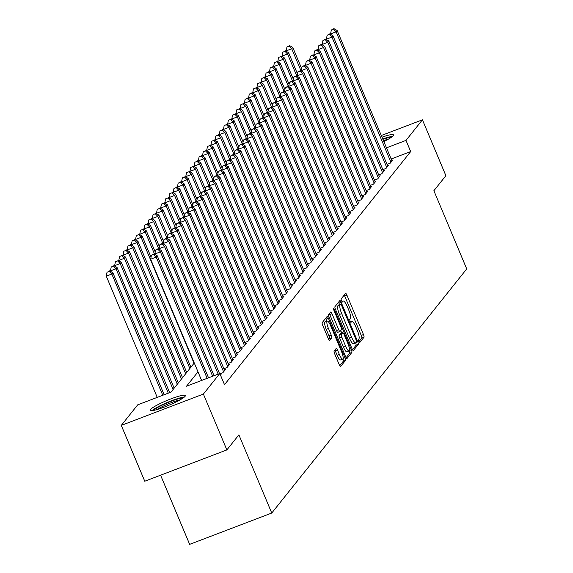 <?xml version="1.0" encoding="UTF-8"?>
<svg xmlns="http://www.w3.org/2000/svg" width="573" height="573" viewBox="0 0 573 573"><rect width="100%" height="100%" fill="white"/><g stroke="black" fill="none" stroke-linecap="round" stroke-linejoin="round"><path stroke-width="0.86" d="M358.684 341.558A1.683 0.401 69.1 0 0 359.572 342.769A1.683 0.401 69.1 0 0 359.615 342.733L363.984 337.268A2.399 0.573 69.1 0 0 363.468 334.56L346.88 295.095A2.399 0.573 69.1 0 0 345.612 293.369A2.399 0.573 69.1 0 0 345.548 293.419L341.186 298.877A1.683 0.401 69.1 0 0 341.544 300.775A1.683 0.401 69.1 0 0 342.425 301.985A1.683 0.401 69.1 0 0 342.475 301.95L343.041 301.24A7.678 1.834 69.1 0 1 343.248 301.083A7.678 1.834 69.1 0 1 347.302 306.612L348.685 309.9A7.678 1.834 69.1 0 1 350.318 318.567L349.752 319.268A1.683 0.401 69.1 0 0 350.11 321.166A1.683 0.401 69.1 0 0 350.998 322.377A1.683 0.401 69.1 0 0 351.048 322.341L351.607 321.632A7.678 1.834 69.1 0 1 351.822 321.474A7.678 1.834 69.1 0 1 355.876 327.004L357.258 330.292A7.678 1.834 69.1 0 1 358.891 338.951L358.326 339.66A1.683 0.401 69.1 0 0 358.684 341.558M150.47 409.523A19.074 2.579 157.2 0 1 168.913 399.668A19.074 2.579 157.2 0 1 185.358 395.528A19.074 2.579 157.2 0 1 185.086 396.323A19.074 2.579 157.2 0 1 166.636 406.178A19.074 2.579 157.2 0 1 150.19 410.311A19.074 2.579 157.2 0 1 150.47 409.523M381.99 137.183A19.074 2.579 157.2 0 1 393.515 134.906A19.074 2.579 157.2 0 1 393.243 135.701A19.074 2.579 157.2 0 1 383.824 141.545M334.138 351.041A2.399 0.573 69.1 0 0 334.646 353.749L339.302 364.822A2.399 0.573 69.1 0 0 340.57 366.548A2.399 0.573 69.1 0 0 340.634 366.498L345.476 360.431A2.399 0.573 69.1 0 0 344.967 357.724L328.379 318.259A2.399 0.573 69.1 0 0 327.111 316.532A2.399 0.573 69.1 0 0 327.047 316.583L322.198 322.649A2.399 0.573 69.1 0 0 322.714 325.357L328.336 338.729A2.399 0.573 69.1 0 0 329.597 340.462A2.399 0.573 69.1 0 0 329.668 340.412L331.738 337.812A2.399 0.573 69.1 0 0 331.23 335.105L328.444 328.472A6.418 1.533 69.1 0 1 327.247 321.095A6.418 1.533 69.1 0 1 330.635 325.722L341.558 351.7A6.418 1.533 69.1 0 1 342.747 359.078A6.418 1.533 69.1 0 1 339.359 354.451L337.54 350.124A2.399 0.573 69.1 0 0 336.272 348.398A2.399 0.573 69.1 0 0 336.208 348.448L334.138 351.041M381.296 135.522L422.423 119.829L445.894 175.675L433.868 190.737L466.73 268.909L271.752 513.036L238.891 434.857L226.858 449.912L203.386 394.074L121.29 425.388L137.706 404.832L170.99 392.133L194.268 362.988M422.423 119.829L405.999 140.392L386.474 147.841M197.993 371.848L186.526 386.209L219.81 373.51L224.501 384.684L410.691 151.559L405.999 140.392M219.81 373.51L203.386 394.074M352.073 348.828A2.399 0.573 69.1 0 0 353.34 350.554A2.399 0.573 69.1 0 0 353.405 350.504L358.254 344.437A2.399 0.573 69.1 0 0 357.738 341.73L341.15 302.265A2.399 0.573 69.1 0 0 339.882 300.539A2.399 0.573 69.1 0 0 339.818 300.589L334.976 306.655A2.399 0.573 69.1 0 0 335.484 309.363L352.073 348.828M351.865 352.438L347.016 358.505A2.399 0.573 69.1 0 1 346.952 358.555A2.399 0.573 69.1 0 1 345.684 356.821L329.095 317.363A2.399 0.573 69.1 0 1 328.587 314.656L330.657 312.056A2.399 0.573 69.1 0 1 330.728 312.006A2.399 0.573 69.1 0 1 331.989 313.732L338.722 329.74A2.399 0.573 69.1 0 0 339.99 331.466A2.399 0.573 69.1 0 0 340.054 331.416L341.429 329.697A2.399 0.573 69.1 0 0 340.921 326.99L333.916 310.33A1.683 0.401 69.1 0 1 333.601 308.396A1.683 0.401 69.1 0 1 334.489 309.606L351.356 349.731A2.399 0.573 69.1 0 1 351.865 352.438L349.645 353.283L346.113 357.702M387.047 164.408L390.213 163.198L392.72 160.053L391.76 160.426M382.864 169.644L386.03 168.433L388.537 165.296L387.577 165.661M378.681 174.88L381.847 173.676L384.354 170.532L383.394 170.897M374.498 180.123L377.657 178.912L380.171 175.768L379.211 176.14M370.316 185.358L373.474 184.155L375.988 181.011L375.021 181.376M366.126 190.601L369.291 189.391L371.805 186.246L370.838 186.619M361.943 195.837L365.108 194.627L367.622 191.489L366.656 191.855M357.76 201.073L360.926 199.87L363.432 196.725L362.473 197.091M353.577 206.316L356.743 205.105L359.25 201.961L358.29 202.333M349.394 211.552L352.56 210.348L355.067 207.204L354.107 207.569M345.211 216.795L348.37 215.584L350.884 212.44L349.917 212.812M341.021 222.03L344.187 220.82L346.701 217.683L345.734 218.048M336.838 227.266L340.004 226.063L342.518 222.918L341.551 223.284M332.655 232.509L335.821 231.299L338.328 228.154L337.368 228.527M328.472 237.745L331.638 236.542L334.145 233.397L333.185 233.763M324.289 242.988L327.455 241.777L329.962 238.633L329.002 239.005M320.106 248.224L323.265 247.013L325.779 243.876L324.812 244.241M315.916 253.459L319.082 252.256L321.596 249.112L320.629 249.477M311.733 258.702L314.899 257.492L317.413 254.348L316.446 254.72M307.551 263.938L310.716 262.735L313.223 259.59L312.264 259.956M303.368 269.181L306.534 267.971L309.04 264.826L308.081 265.199M299.185 274.417L302.351 273.206L304.857 270.069L303.898 270.435M295.002 279.653L298.161 278.449L300.675 275.305L299.708 275.67M290.812 284.896L293.978 283.685L296.492 280.541L295.525 280.913M286.629 290.131L289.795 288.928L292.309 285.784L291.342 286.149M282.446 295.374L285.612 294.164L288.119 291.02L287.159 291.392M278.263 300.61L281.429 299.4L283.936 296.262L282.976 296.628M274.08 305.846L277.246 304.643L279.753 301.498L278.793 301.864M269.897 311.089L273.056 309.878L275.57 306.734L274.61 307.107M265.714 316.325L268.873 315.121L271.387 311.977L270.42 312.342M261.524 321.568L264.69 320.357L267.204 317.213L266.237 317.578M257.341 326.803L260.507 325.593L263.021 322.456L262.054 322.821M253.159 332.039L256.324 330.836L258.831 327.692L257.871 328.057M248.976 337.282L252.141 336.072L254.648 332.927L253.689 333.3M244.793 342.518L247.959 341.315L250.465 338.17L249.506 338.536M240.61 347.761L243.769 346.55L246.283 343.406L245.316 343.771M236.42 352.997L239.586 351.786L242.1 348.649L241.133 349.014M232.237 358.232L235.403 357.029L237.917 353.885L236.95 354.25M228.054 363.475L231.22 362.265L233.727 359.121L232.767 359.493M223.871 368.711L227.037 367.508L229.544 364.364L228.584 364.729M219.953 373.854L222.854 372.744L225.361 369.599L224.401 369.965M220.648 375.508L221.178 374.842L220.476 375.107M410.691 151.559L391.166 159.008M160.583 475.196L189.656 544.35L271.752 513.036M226.858 449.912L144.761 481.234L121.29 425.388M358.805 341.816L361.764 338.113A2.399 0.573 69.1 0 0 361.248 335.406L344.66 295.94A2.399 0.573 69.1 0 0 344.23 295.059M339.567 304.621L338.93 303.117A2.399 0.573 69.1 0 0 338.507 302.236M352.502 349.709L356.034 345.283A2.399 0.573 69.1 0 0 355.64 342.869M356.506 341.938A1.683 0.401 69.1 0 0 356.148 340.04L341.587 305.402A1.683 0.401 69.1 0 0 340.706 304.191A1.683 0.401 69.1 0 0 340.656 304.227L340.061 304.972A7.678 1.834 69.1 0 0 341.694 313.632L351.65 337.311A7.678 1.834 69.1 0 0 355.704 342.84A7.678 1.834 69.1 0 0 355.912 342.683L356.506 341.938M338.543 305.029A1.683 0.401 69.1 0 0 338.485 305.037A1.683 0.401 69.1 0 0 338.435 305.072L340.656 304.227M355.704 342.84L353.484 343.685A7.678 1.834 69.1 0 1 349.43 338.156L339.481 314.477A7.678 1.834 69.1 0 1 337.841 305.817L338.435 305.072M339.904 331.473L337.834 332.268A2.399 0.573 69.1 0 1 337.769 332.319A2.399 0.573 69.1 0 1 336.501 330.585L329.776 314.584A2.399 0.573 69.1 0 0 329.346 313.703M340.727 330.571L341.787 333.099M345.705 346.35A6.418 1.533 69.1 0 0 349.086 350.97A6.418 1.533 69.1 0 0 347.897 343.599L344.051 334.446A2.399 0.573 69.1 0 0 342.783 332.712A2.399 0.573 69.1 0 0 342.718 332.763L341.343 334.489A2.399 0.573 69.1 0 0 341.852 337.196L345.705 346.35L343.485 347.195A6.418 1.533 69.1 0 0 346.873 351.822L349.086 350.97M340.649 333.558A2.399 0.573 69.1 0 0 340.57 333.565A2.399 0.573 69.1 0 0 340.498 333.615L342.718 332.763M343.485 347.195L339.639 338.041A2.399 0.573 69.1 0 1 339.123 335.334L340.498 333.615M349.645 353.283A2.399 0.573 69.1 0 0 349.251 350.855M342.747 359.078L340.527 359.923A6.418 1.533 69.1 0 1 337.146 355.303L335.32 350.97A2.399 0.573 69.1 0 0 334.897 350.089M327.247 321.095L325.034 321.947A6.418 1.533 69.1 0 0 326.223 329.317L328.444 328.472M328.759 339.61L329.518 338.657A2.399 0.573 69.1 0 0 329.009 335.95L326.223 329.317M327.033 321.181L326.159 319.104A2.399 0.573 69.1 0 0 325.729 318.23M339.732 365.703L343.263 361.276A2.399 0.573 69.1 0 0 342.905 358.97M301.663 68.595L292.782 47.452L291.736 48.762L286.185 50.882L286.407 51.412M289.164 46.105L286.944 46.95L289.164 46.105L291.736 48.762L301.026 70.88M289.58 45.575L292.782 47.452M286.185 50.882L286.944 46.95M390.944 162.281L336.107 31.837L337.153 30.527L391.989 160.97M330.786 34.48L330.564 33.95L336.107 31.837L333.536 29.173L333.959 28.65L331.323 30.018L333.536 29.173M331.323 30.018L330.564 33.95M337.153 30.527L333.959 28.65M382.893 139.325A16.51 2.228 157.2 0 1 391.244 137.384M388.172 139.275A15.285 2.063 -22.8 0 0 383.437 140.614M392.548 136.388A18.952 2.564 -22.8 0 0 382.75 138.988M153.55 410.418A16.51 2.228 157.2 0 1 163.484 404.502A16.51 2.228 157.2 0 1 183.088 398.006M180.015 399.897A15.285 2.063 -22.8 0 0 164.329 405.634A15.285 2.063 -22.8 0 0 157.052 409.552M184.391 397.01A18.952 2.564 -22.8 0 0 162.739 404.474A18.952 2.564 -22.8 0 0 151.924 410.662M297.48 73.831L288.599 52.695L287.546 54.005L282.002 56.118L282.224 56.648M284.982 51.341L282.761 52.186L284.982 51.341L287.546 54.005L296.843 76.116M285.397 50.818L288.599 52.695M282.002 56.118L282.761 52.186M293.297 79.074L284.409 57.93L283.363 59.241L277.819 61.354L278.041 61.891M280.791 56.577L278.578 57.429L280.791 56.577L283.363 59.241L292.66 81.352M281.214 56.054L284.409 57.93M277.819 61.354L278.578 57.429M289.114 84.31L280.226 63.173L279.18 64.477L273.636 66.597L273.858 67.127M276.609 61.82L274.388 62.665L276.609 61.82L279.18 64.477L288.477 86.595M277.031 61.297L280.226 63.173M273.636 66.597L274.388 62.665M284.931 89.553L276.043 68.409L274.997 69.72L269.453 71.833L269.675 72.363M272.426 67.055L270.205 67.901L272.426 67.055L274.997 69.72L284.294 91.83M272.841 66.532L276.043 68.409M269.453 71.833L270.205 67.901M386.761 167.524L331.925 37.073L332.97 35.762L387.806 166.213M326.603 39.723L326.381 39.193L331.925 37.073L329.353 34.416L329.776 33.886L327.14 35.261L329.353 34.416M327.14 35.261L326.381 39.193M332.97 35.762L329.776 33.886M382.578 172.76L327.742 42.316L328.787 41.005L383.624 171.449M322.42 44.959L322.198 44.429L327.742 42.316L325.17 39.652L325.593 39.129L322.95 40.497L325.17 39.652M322.95 40.497L322.198 44.429M328.787 41.005L325.593 39.129M378.395 177.995L323.559 47.552L324.605 46.241L379.441 176.685M318.237 50.202L318.008 49.665L323.559 47.552L320.987 44.887L321.403 44.365L318.767 45.74L320.987 44.887M318.767 45.74L318.008 49.665M324.605 46.241L321.403 44.365M374.212 183.238L319.376 52.788L320.422 51.484L375.258 181.928M314.047 55.438L313.825 54.908L319.376 52.788L316.805 50.13L317.22 49.607L314.584 50.976L316.805 50.13M314.584 50.976L313.825 54.908M320.422 51.484L317.22 49.607M280.749 94.789L271.86 73.645L270.814 74.956L265.263 77.076L265.485 77.606M268.243 72.298L266.022 73.143L268.243 72.298L270.814 74.956L280.111 97.073M268.658 71.768L271.86 73.645M265.263 77.076L266.022 73.143M370.022 188.474L315.193 58.031L316.239 56.72L371.068 187.163M309.864 60.674L309.642 60.144L315.193 58.031L312.622 55.366L313.037 54.843L310.401 56.211L312.622 55.366M310.401 56.211L309.642 60.144M316.239 56.72L313.037 54.843M276.558 100.024L267.677 78.888L266.631 80.199L261.08 82.311L261.302 82.841M264.06 77.534L261.84 78.379L264.06 77.534L266.631 80.199L275.921 102.309M264.475 77.011L267.677 78.888M261.08 82.311L261.84 78.379M365.839 193.71L311.003 63.266L312.056 61.956L366.885 192.406M305.681 65.916L305.459 65.386L311.003 63.266L308.439 60.609L308.854 60.079L306.218 61.454L308.439 60.609M306.218 61.454L305.459 65.386M312.056 61.956L308.854 60.079M272.376 105.267L263.494 84.124L262.448 85.434L256.897 87.547L257.119 88.084M259.877 82.77L257.657 83.622L259.877 82.77L262.448 85.434L271.738 107.545M260.292 82.247L263.494 84.124M256.897 87.547L257.657 83.622M361.656 198.953L306.82 68.509L307.866 67.199L362.702 197.642M301.498 71.152L301.276 70.622L306.82 68.509L304.249 65.845L304.671 65.322L302.035 66.69L304.249 65.845M302.035 66.69L301.276 70.622M307.866 67.199L304.671 65.322M268.193 110.503L259.304 89.367L258.258 90.67L252.714 92.79L252.937 93.32M255.687 88.013L253.474 88.858L255.687 88.013L258.258 90.67L267.555 112.788M256.11 87.49L259.304 89.367M252.714 92.79L253.474 88.858M357.473 204.189L302.637 73.745L303.683 72.434L358.519 202.878M297.315 76.388L297.093 75.858L302.637 73.745L300.066 71.081L300.488 70.558L297.845 71.926L300.066 71.081M297.845 71.926L297.093 75.858M303.683 72.434L300.488 70.558M264.01 115.746L255.121 94.602L254.075 95.913L248.532 98.026L248.754 98.556M251.504 93.249L249.284 94.094L251.504 93.249L254.075 95.913L263.372 118.024M251.927 92.726L255.121 94.602M248.532 98.026L249.284 94.094M353.29 209.431L298.454 78.981L299.5 77.677L354.336 208.121M293.132 81.631L292.91 81.101L298.454 78.981L295.883 76.324L296.298 75.801L293.663 77.169L295.883 76.324M293.663 77.169L292.91 81.101M299.5 77.677L296.298 75.801M259.827 120.982L250.938 99.838L249.892 101.149L244.349 103.269L244.571 103.799M247.321 98.492L245.101 99.337L247.321 98.492L249.892 101.149L259.189 123.267M247.737 97.962L250.938 99.838M244.349 103.269L245.101 99.337M349.107 214.667L294.271 84.224L295.317 82.913L350.153 213.357M288.95 86.867L288.72 86.337L294.271 84.224L291.7 81.559L292.115 81.037L289.48 82.405L291.7 81.559M289.48 82.405L288.72 86.337M295.317 82.913L292.115 81.037M255.644 126.218L246.755 105.081L245.71 106.392L240.159 108.505L240.388 109.035M243.138 103.727L240.918 104.573L243.138 103.727L245.71 106.392L255.006 128.502M243.554 103.204L246.755 105.081M240.159 108.505L240.918 104.573M344.917 219.903L290.088 89.46L291.134 88.149L345.963 218.6M284.76 92.11L284.537 91.58L290.088 89.46L287.517 86.802L287.933 86.272L285.297 87.648L287.517 86.802M285.297 87.648L284.537 91.58M291.134 88.149L287.933 86.272M251.454 131.461L242.572 110.317L241.527 111.628L235.976 113.741L236.198 114.278M238.955 108.963L236.735 109.815L238.955 108.963L241.527 111.628L250.824 133.738M239.371 108.44L242.572 110.317M235.976 113.741L236.735 109.815M340.734 225.146L285.906 94.703L286.951 93.392L341.78 223.835M280.577 97.346L280.355 96.816L285.906 94.703L283.334 92.038L283.75 91.515L281.114 92.883L283.334 92.038M281.114 92.883L280.355 96.816M286.951 93.392L283.75 91.515M336.552 230.382L281.715 99.938L282.761 98.628L337.597 229.071M276.394 102.581L276.172 102.051L281.715 99.938L279.144 97.274L279.567 96.751L276.931 98.119L279.144 97.274M276.931 98.119L276.172 102.051M282.761 98.628L279.567 96.751M332.369 235.625L277.533 105.174L278.578 103.863L333.414 234.314M272.211 107.824L271.989 107.294L277.533 105.174L274.961 102.517L275.384 101.994L272.741 103.362L274.961 102.517M272.741 103.362L271.989 107.294M278.578 103.863L275.384 101.994M247.271 136.696L238.389 115.56L237.344 116.863L231.793 118.983L232.015 119.513M234.772 114.206L232.552 115.051L234.772 114.206L237.344 116.863L246.634 138.981M235.188 113.683L238.389 115.56M231.793 118.983L232.552 115.051M243.088 141.939L234.199 120.796L233.154 122.106L227.61 124.219L227.832 124.749M230.582 119.442L228.369 120.287L230.582 119.442L233.154 122.106L242.451 144.217M231.005 118.919L234.199 120.796M227.61 124.219L228.369 120.287M238.905 147.175L230.017 126.031L228.971 127.342L223.427 129.462L223.649 129.992M226.399 124.685L224.179 125.53L226.399 124.685L228.971 127.342L238.268 149.46M226.822 124.155L230.017 126.031M223.427 129.462L224.179 125.53M328.186 240.861L273.35 110.417L274.395 109.106L329.231 239.55M268.028 113.06L267.806 112.53L273.35 110.417L270.778 107.753L271.201 107.23L268.558 108.598L270.778 107.753M268.558 108.598L267.806 112.53M274.395 109.106L271.201 107.23M234.722 152.411L225.834 131.274L224.788 132.585L219.244 134.698L219.466 135.228M222.217 129.921L219.996 130.766L222.217 129.921L224.788 132.585L234.085 154.696M222.639 129.398L225.834 131.274M219.244 134.698L219.996 130.766M324.003 246.096L269.167 115.653L270.212 114.342L325.049 244.793M263.845 118.303L263.616 117.773L269.167 115.653L266.595 112.996L267.011 112.466L264.375 113.841L266.595 112.996M264.375 113.841L263.616 117.773M270.212 114.342L267.011 112.466M230.539 157.654L221.651 136.51L220.605 137.821L215.054 139.934L215.283 140.471M218.034 135.156L215.813 136.009L218.034 135.156L220.605 137.821L229.902 159.931M218.449 134.634L221.651 136.51M215.054 139.934L215.813 136.009M319.813 251.339L264.984 120.896L266.03 119.585L320.866 250.029M259.655 123.539L259.433 123.009L264.984 120.896L262.413 118.231L262.828 117.709L260.192 119.077L262.413 118.231M260.192 119.077L259.433 123.009M266.03 119.585L262.828 117.709M226.349 162.89L217.468 141.753L216.422 143.057L210.871 145.177L211.093 145.707M213.851 140.399L211.63 141.245L213.851 140.399L216.422 143.057L225.719 165.174M214.266 139.876L217.468 141.753M210.871 145.177L211.63 141.245M315.63 256.575L260.801 126.132L261.847 124.821L316.676 255.264M255.472 128.775L255.25 128.245L260.801 126.132L258.23 123.467L258.645 122.944L256.009 124.312L258.23 123.467M256.009 124.312L255.25 128.245M261.847 124.821L258.645 122.944M222.166 168.125L213.285 146.989L212.239 148.3L206.688 150.413L206.91 150.943M209.668 145.635L207.447 146.48L209.668 145.635L212.239 148.3L221.529 170.41M210.083 145.112L213.285 146.989M206.688 150.413L207.447 146.48M311.447 261.818L256.611 131.367L257.657 130.057L312.493 260.507M251.289 134.018L251.067 133.488L256.611 131.367L254.04 128.71L254.462 128.187L251.826 129.555L254.04 128.71M251.826 129.555L251.067 133.488M257.657 130.057L254.462 128.187M217.984 173.368L209.095 152.225L208.049 153.535L202.505 155.655L202.727 156.185M205.478 150.878L203.265 151.723L205.478 150.878L208.049 153.535L217.346 175.653M205.9 150.348L209.095 152.225M202.505 155.655L203.265 151.723M307.264 267.054L252.428 136.61L253.474 135.3L308.31 265.743M247.106 139.253L246.884 138.723L252.428 136.61L249.857 133.946L250.279 133.423L247.636 134.791L249.857 133.946M247.636 134.791L246.884 138.723M253.474 135.3L250.279 133.423M213.801 178.604L204.912 157.468L203.866 158.778L198.322 160.891L198.544 161.421M201.295 156.114L199.082 156.959L201.295 156.114L203.866 158.778L213.163 180.889M201.717 155.591L204.912 157.468M198.322 160.891L199.082 156.959M303.081 272.29L248.245 141.846L249.291 140.535L304.127 270.986M242.923 144.496L242.701 143.966L248.245 141.846L245.674 139.182L246.096 138.659L243.453 140.034L245.674 139.182M243.453 140.034L242.701 143.966M249.291 140.535L246.096 138.659M209.618 183.847L200.729 162.703L199.683 164.014L194.14 166.127L194.362 166.664M197.112 161.35L194.892 162.202L197.112 161.35L199.683 164.014L208.98 186.125M197.535 160.827L200.729 162.703M194.14 166.127L194.892 162.202M298.898 277.533L244.062 147.089L245.108 145.778L299.944 276.222M238.74 149.732L238.511 149.202L244.062 147.089L241.491 144.425L241.906 143.902L239.27 145.27L241.491 144.425M239.27 145.27L238.511 149.202M245.108 145.778L241.906 143.902M205.435 189.083L196.546 167.946L195.5 169.25L189.95 171.37L190.179 171.9M192.929 166.593L190.709 167.438L192.929 166.593L195.5 169.25L204.797 191.368M193.345 166.07L196.546 167.946M189.95 171.37L190.709 167.438M201.252 194.319L192.363 173.182L191.318 174.493L185.767 176.606L185.989 177.136M188.746 171.828L186.526 172.674L188.746 171.828L191.318 174.493L200.614 196.603M189.162 171.306L192.363 173.182M185.767 176.606L186.526 172.674M197.062 199.562L188.18 178.418L187.135 179.729L181.584 181.849L181.806 182.379M184.563 177.071L182.343 177.917L184.563 177.071L187.135 179.729L196.424 201.846M184.979 176.541L188.18 178.418M181.584 181.849L182.343 177.917M294.715 282.768L239.879 152.325L240.925 151.014L295.761 281.458M234.55 154.968L234.328 154.438L239.879 152.325L237.308 149.66L237.723 149.138L235.088 150.506L237.308 149.66M235.088 150.506L234.328 154.438M240.925 151.014L237.723 149.138M290.525 288.011L235.696 157.561L236.742 156.25L291.571 286.701M230.367 160.211L230.145 159.681L235.696 157.561L233.125 154.903L233.54 154.381L230.905 155.749L233.125 154.903M230.905 155.749L230.145 159.681M236.742 156.25L233.54 154.381M286.342 293.247L231.506 162.804L232.552 161.493L287.388 291.936M226.185 165.447L225.963 164.917L231.506 162.804L228.935 160.139L229.358 159.616L226.722 160.984L228.935 160.139M226.722 160.984L225.963 164.917M232.552 161.493L229.358 159.616M192.879 204.797L183.99 183.661L182.945 184.972L177.401 187.085L177.623 187.615M180.38 182.307L178.16 183.152L180.38 182.307L182.945 184.972L192.242 207.082M180.796 181.784L183.99 183.661M177.401 187.085L178.16 183.152M282.16 298.483L227.323 168.039L228.369 166.729L283.205 297.179M222.002 170.69L221.78 170.16L227.323 168.039L224.752 165.375L225.175 164.852L222.539 166.227L224.752 165.375M222.539 166.227L221.78 170.16M228.369 166.729L225.175 164.852M188.696 210.04L179.807 188.897L178.762 190.207L173.218 192.32L173.44 192.857M176.19 187.543L173.977 188.395L176.19 187.543L178.762 190.207L188.059 212.318M176.613 187.02L179.807 188.897M173.218 192.32L173.977 188.395M277.977 303.726L223.141 173.282L224.186 171.972L279.022 302.415M217.819 175.925L217.597 175.395L223.141 173.282L220.569 170.618L220.992 170.095L218.349 171.463L220.569 170.618M218.349 171.463L217.597 175.395M224.186 171.972L220.992 170.095M184.513 215.276L175.625 194.14L174.579 195.443L169.035 197.563L169.257 198.093M172.007 192.786L169.787 193.631L172.007 192.786L174.579 195.443L183.876 217.561M172.43 192.263L175.625 194.14M169.035 197.563L169.787 193.631M273.794 308.962L218.958 178.518L220.003 177.207L274.839 307.651M213.636 181.161L213.407 180.631L218.958 178.518L216.386 175.854L216.802 175.331L214.166 176.699L216.386 175.854M214.166 176.699L213.407 180.631M220.003 177.207L216.802 175.331M180.33 220.512L171.442 199.375L170.396 200.686L164.852 202.799L165.074 203.329M167.825 198.022L165.604 198.867L167.825 198.022L170.396 200.686L179.693 222.797M168.24 197.499L171.442 199.375M164.852 202.799L165.604 198.867M269.611 314.205L214.775 183.754L215.82 182.443L270.657 312.894M209.446 186.404L209.224 185.874L214.775 183.754L212.203 181.097L212.619 180.574L209.983 181.942L212.203 181.097M209.983 181.942L209.224 185.874M215.82 182.443L212.619 180.574M176.147 225.755L167.259 204.611L166.213 205.922L160.662 208.042L160.884 208.572M163.642 203.265L161.421 204.11L163.642 203.265L166.213 205.922L175.51 228.04M164.057 202.735L167.259 204.611M160.662 208.042L161.421 204.11M171.957 230.991L163.076 209.854L162.03 211.165L156.479 213.278L156.701 213.808M159.459 208.5L157.238 209.346L159.459 208.5L162.03 211.165L171.32 233.275M159.874 207.978L163.076 209.854M156.479 213.278L157.238 209.346M167.774 236.234L158.893 215.09L157.84 216.401L152.296 218.514L152.518 219.051M155.276 213.736L153.055 214.589L155.276 213.736L157.84 216.401L167.137 238.511M155.691 213.213L158.893 215.09M152.296 218.514L153.055 214.589M265.421 319.44L210.592 188.997L211.638 187.686L266.466 318.13M205.263 191.64L205.041 191.11L210.592 188.997L208.02 186.332L208.436 185.81L205.8 187.178L208.02 186.332M205.8 187.178L205.041 191.11M211.638 187.686L208.436 185.81M261.238 324.676L206.402 194.233L207.455 192.922L262.284 323.373M201.08 196.883L200.858 196.353L206.402 194.233L203.838 191.568L204.253 191.045L201.617 192.421L203.838 191.568M201.617 192.421L200.858 196.353M207.455 192.922L204.253 191.045M257.055 329.919L202.219 199.476L203.265 198.165L258.101 328.608M196.897 202.119L196.675 201.589L202.219 199.476L199.648 196.811L200.07 196.288L197.434 197.656L199.648 196.811M197.434 197.656L196.675 201.589M203.265 198.165L200.07 196.288M163.592 241.469L154.703 220.333L153.657 221.636L148.113 223.756L148.335 224.287M151.086 218.979L148.873 219.824L151.086 218.979L153.657 221.636L162.954 243.754M151.508 218.456L154.703 220.333M148.113 223.756L148.873 219.824M252.872 335.155L198.036 204.711L199.082 203.401L253.918 333.844M192.714 207.354L192.492 206.824L198.036 204.711L195.465 202.047L195.887 201.524L193.244 202.892L195.465 202.047M193.244 202.892L192.492 206.824M199.082 203.401L195.887 201.524M159.409 246.705L150.52 225.569L149.474 226.879L143.93 228.992L144.152 229.522M146.903 224.215L144.683 225.06L146.903 224.215L149.474 226.879L158.771 248.99M147.325 223.692L150.52 225.569M143.93 228.992L144.683 225.06M248.689 340.398L193.853 209.947L194.899 208.636L249.735 339.087M188.531 212.597L188.309 212.067L193.853 209.947L191.282 207.29L191.697 206.767L189.061 208.135L191.282 207.29M189.061 208.135L188.309 212.067M194.899 208.636L191.697 206.767M155.226 251.948L146.337 230.804L145.291 232.115L139.748 234.235L139.97 234.765M142.72 229.458L140.5 230.303L142.72 229.458L145.291 232.115L154.588 254.233M143.135 228.928L146.337 230.804M139.748 234.235L140.5 230.303M244.506 345.634L189.67 215.19L190.716 213.879L245.552 344.323M184.348 217.833L184.119 217.303L189.67 215.19L187.099 212.526L187.514 212.003L184.878 213.371L187.099 212.526M184.878 213.371L184.119 217.303M190.716 213.879L187.514 212.003M151.043 257.184L142.154 236.047L141.108 237.358L135.557 239.471L135.787 240.001M138.537 234.694L136.317 235.539L138.537 234.694L141.108 237.358L194.039 363.275M138.953 234.171L142.154 236.047M135.557 239.471L136.317 235.539M240.316 350.869L185.487 220.426L186.533 219.115L241.362 349.566M180.158 223.076L179.936 222.546L185.487 220.426L182.916 217.761L183.331 217.239L180.696 218.614L182.916 217.761M180.696 218.614L179.936 222.546M186.533 219.115L183.331 217.239M190.902 367.207L137.971 241.283L136.926 242.594L131.375 244.707L131.597 245.244M134.354 239.929L132.134 240.782L134.354 239.929L136.926 242.594L189.856 368.518M134.77 239.407L137.971 241.283M131.375 244.707L132.134 240.782M236.133 356.112L181.304 225.669L182.35 224.358L237.179 354.802M175.975 228.312L175.753 227.782L181.304 225.669L178.733 223.004L179.148 222.482L176.513 223.85L178.733 223.004M176.513 223.85L175.753 227.782M182.35 224.358L179.148 222.482M186.719 372.443L133.788 246.526L132.743 247.83L127.192 249.95L127.414 250.48M130.171 245.172L127.951 246.018L130.171 245.172L132.743 247.83L185.673 373.754M130.587 244.65L133.788 246.526M127.192 249.95L127.951 246.018M231.95 361.348L177.114 230.905L178.16 229.594L232.996 360.037M171.793 233.548L171.571 233.018L177.114 230.905L174.543 228.24L174.966 227.717L172.33 229.085L174.543 228.24M172.33 229.085L171.571 233.018M178.16 229.594L174.966 227.717M182.536 377.686L129.598 251.762L128.553 253.073L123.009 255.186L123.231 255.716M125.981 250.408L123.768 251.253L125.981 250.408L128.553 253.073L181.491 378.997M126.404 249.885L129.598 251.762M123.009 255.186L123.768 251.253M227.768 366.591L172.931 236.14L173.977 234.83L228.813 365.28M167.61 238.791L167.388 238.261L172.931 236.14L170.36 233.483L170.783 232.96L168.14 234.328L170.36 233.483M168.14 234.328L167.388 238.261M173.977 234.83L170.783 232.96M178.353 382.922L125.415 256.998L124.37 258.308L118.826 260.429L119.048 260.959M121.798 255.651L119.578 256.496L121.798 255.651L124.37 258.308L177.301 384.232M122.221 255.121L125.415 256.998M118.826 260.429L119.578 256.496M223.585 371.827L168.749 241.383L169.794 240.073L224.63 370.516M163.427 244.026L163.205 243.496L168.749 241.383L166.177 238.719L166.6 238.196L163.957 239.564L166.177 238.719M163.957 239.564L163.205 243.496M169.794 240.073L166.6 238.196M174.163 388.157L121.232 262.241L120.187 263.551L114.643 265.664L114.865 266.194M117.615 260.887L115.395 261.732L117.615 260.887L120.187 263.551L173.118 389.468M118.038 260.364L121.232 262.241M114.643 265.664L115.395 261.732M218.17 374.14L164.566 246.619L165.611 245.308L219.545 373.61M159.244 249.269L159.015 248.739L164.566 246.619L161.994 243.955L162.41 243.432L159.774 244.807L161.994 243.955M159.774 244.807L159.015 248.739M165.611 245.308L162.41 243.432M169.665 392.641L117.05 267.476L116.004 268.787L110.453 270.9L110.682 271.437M113.433 266.123L111.212 266.975L113.433 266.123L116.004 268.787L168.29 393.164M113.848 265.6L117.05 267.476M110.453 270.9L111.212 266.975M212.662 376.239L160.383 251.855L161.428 250.551L214.044 375.709M155.054 254.505L154.832 253.975L160.383 251.855L157.811 249.198L158.227 248.675L155.591 250.043L157.811 249.198M155.591 250.043L154.832 253.975M161.428 250.551L158.227 248.675M164.157 394.74L112.867 272.719L111.821 274.023L106.27 276.143L157.238 397.383M109.25 271.366L107.029 272.211L109.25 271.366L111.821 274.023L162.782 395.263M109.665 270.843L112.867 272.719M106.27 276.143L107.029 272.211M207.161 378.338L156.2 257.098L157.246 255.787L208.536 377.815M201.617 380.451L150.649 259.211L156.2 257.098L153.628 254.433L154.044 253.911L151.408 255.279L153.628 254.433M151.408 255.279L150.649 259.211M157.246 255.787L154.044 253.911M350.569 322.033L351.607 321.632M341.995 301.642L343.041 301.24M344.66 295.94L346.88 295.095M361.248 335.406L363.468 334.56M361.764 338.113L363.984 337.268M338.93 303.117L341.15 302.265M356.205 342.317L357.738 341.73M356.034 345.283L358.254 344.437M337.841 305.817L340.061 304.972M339.481 314.477L341.694 313.632M349.43 338.156L351.65 337.311M329.776 314.584L331.989 313.732M336.501 330.585L338.722 329.74M333.744 309.893L334.489 309.606M349.43 350.461L351.356 349.731M339.123 335.334L341.343 334.489M339.639 338.041L341.852 337.196M335.32 350.97L337.54 350.124M337.146 355.303L339.359 354.451M329.009 335.95L331.23 335.105M329.518 338.657L331.738 337.812M326.159 319.104L328.379 318.259M343.12 358.433L344.967 357.724M343.263 361.276L345.476 360.431M350.526 321.969L351.822 321.474M341.952 301.577L343.248 301.083M338.485 305.037L340.706 304.191M337.769 332.319L339.99 331.466M340.57 333.565L342.783 332.712"/></g></svg>
